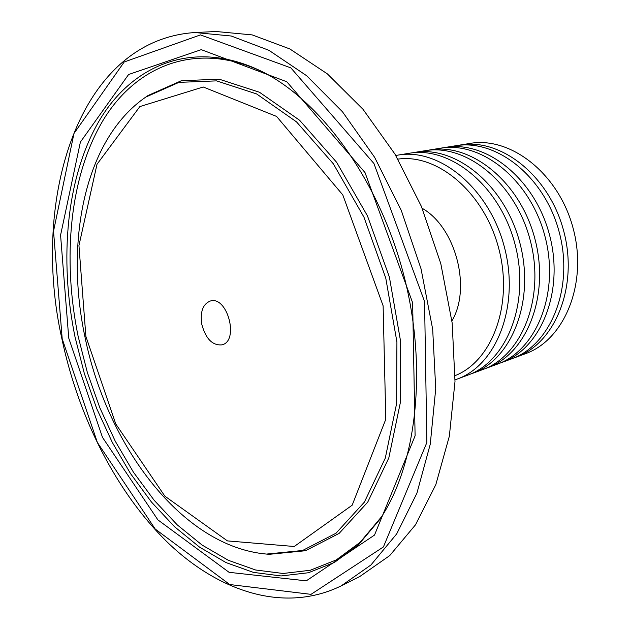<?xml version="1.0" encoding="UTF-8"?>
<svg xmlns="http://www.w3.org/2000/svg" width="630" height="630" viewBox="0 0 630 630"><rect width="100%" height="100%" fill="white"/><g stroke="black" fill="none" stroke-linecap="round" stroke-linejoin="round"><path stroke-width="0.94" d="M397.924 159.122C437.488 153.381 484.163 192.481 498.7 248.307C513.623 304.03 492.337 361.077 455.104 375.622M395.79 155.5L397.979 155.106C439.244 147.585 489.022 188.031 504.323 246.818C520.049 305.503 496.731 365.25 457.136 379.087L455.041 379.827M397.979 155.106L409.035 153.31C450.237 145.814 499.81 185.811 514.954 244.015C530.523 302.101 507.166 361.36 467.633 375.189L457.136 379.087M411.579 152.948L414.099 152.491C455.285 145.002 504.748 184.795 519.821 242.723C535.319 300.541 511.954 359.572 472.445 373.401L470.019 374.244M414.099 152.491L424.856 150.743C465.98 143.278 515.222 182.645 530.145 239.998C545.493 297.25 522.105 355.793 482.659 369.605L472.445 373.401M427.329 150.397L429.786 149.948C470.878 142.49 520.026 181.653 534.878 238.754C550.155 295.73 526.759 354.052 487.344 367.865L484.982 368.692M429.786 149.948L440.252 148.247C481.281 140.821 530.208 179.566 544.911 236.1C560.038 292.525 536.626 350.375 497.283 364.171L487.344 367.865M442.662 147.908L445.056 147.467C486.045 140.049 534.87 178.605 549.51 234.888C564.574 291.06 541.154 348.689 501.842 362.478L499.543 363.282M445.056 147.467L455.246 145.821C496.164 138.427 544.769 176.565 559.259 232.312C574.182 287.941 550.754 345.106 511.521 358.88L501.842 362.478M457.593 145.483L459.924 145.057C500.803 137.679 549.305 175.636 563.732 231.131C578.584 286.508 555.156 343.468 515.962 357.234L513.726 358.021M459.924 145.057L469.846 143.451C510.647 136.096 558.928 173.66 573.213 228.627C587.932 283.484 564.496 339.987 525.381 353.729L515.962 357.234M201.82 324.458C205.782 338.838 212.475 345.642 221.902 344.862C239.494 341.184 227.438 295.525 210.325 301.022C202.805 304.07 199.97 311.882 201.82 324.458M451.907 320.891C471.673 288.005 455.592 227.131 422.171 208.294M341.184 585.876L359.903 576.442L389.726 555.597L415.524 524.782L435.842 484.58L449.348 436.196L455.002 381.52L452.175 323.025L440.787 263.6L421.344 206.309L394.923 154.043L363.006 109.289L327.372 73.883L289.847 48.951L252.205 34.902L215.98 31.5L195.04 32.532C78.577 39.997 30.413 198.718 61.89 338.79C78.545 417.399 116.369 492.487 167.722 542.556C218.996 591.838 284.453 613.581 341.184 585.876L370.952 564.968L396.68 533.909L416.895 493.243L430.259 444.205L435.732 388.702L432.684 329.254L421.037 268.821L401.318 210.514L374.622 157.311L342.452 111.746L306.613 75.702L268.955 50.321L231.249 36.012L195.04 32.532M68.749 338.121L102.469 437.33L157.894 519.892L229.084 572.323L306.282 580.844L374.511 535.075L415.099 435.802L412.642 302.802L364.998 172.549L286.776 81.742L201.246 49.66L128.599 74.505L80.388 142.081L60.575 235.171L68.749 338.121M381.811 516.301L379.591 519.679L358.541 544.69L334.498 562.401L308.385 572.749L281.082 575.946L253.394 572.379L226.02 562.582L199.584 547.155L174.597 526.774L151.499 502.094L130.638 473.776L112.337 442.488L96.823 408.846L84.325 373.488L75.033 337.011C58.929 258.394 66.378 176.376 99.745 119.873C133.158 64.055 194.481 38.713 261.127 71.135L264.671 72.946M62.197 338.798L97.374 442.465L155.208 529.027L229.737 584.538L311.015 594.35L383.402 546.95L426.872 442.465L424.565 301.581L373.944 163.524L290.855 67.875L200.458 34.902L124.204 61.984L73.97 133.505L53.526 231.178L62.197 338.798M78.136 336.341L87.373 372.582L99.8 407.72L115.227 441.142L133.45 472.216L154.2 500.33L177.195 524.822L202.057 545.037L228.367 560.314L255.599 569.992L283.146 573.481L310.291 570.252L336.255 559.92L360.155 542.288L381.41 516.923L379.591 519.679C416.398 466.019 428.447 368.251 403.358 273.483C378.378 178.684 319.63 99.619 261.127 71.135L263.537 72.363C197.3 40.139 136.245 65.205 102.918 120.613C69.647 176.699 62.142 258.205 78.136 336.341M266.529 554.077L302.589 550.486L336.01 533.224L364.392 502.11L385.292 458.105L396.616 403.515L396.916 341.964L385.773 278.129L363.943 217.122L333.294 163.745L296.494 121.866L256.583 93.925L216.547 80.876L178.952 82.365L145.829 97.051C84.546 139.191 64.733 241.243 84.845 336.349C106.659 445.119 181.684 546.683 266.529 554.077L269.191 554.321L305.479 550.722L339.129 533.397L367.723 502.157L388.805 457.963L400.239 403.121L400.585 341.295L389.411 277.168L367.463 215.885L336.633 162.296L299.612 120.259L259.458 92.24L219.169 79.183L181.353 80.734L148.018 95.524L145.829 97.051M85.877 336.365L78.947 245.566L97.004 164.28L139.852 106.58L203.238 86.995L276.578 116.432L342.807 194.93L383.119 305.834L385.804 419.226L352.162 505.213L294.226 546.494L227.414 540.894L164.871 496.164L115.755 423.935L85.877 336.365M266.876 554.109L269.191 554.321L266.876 554.109"/></g></svg>

